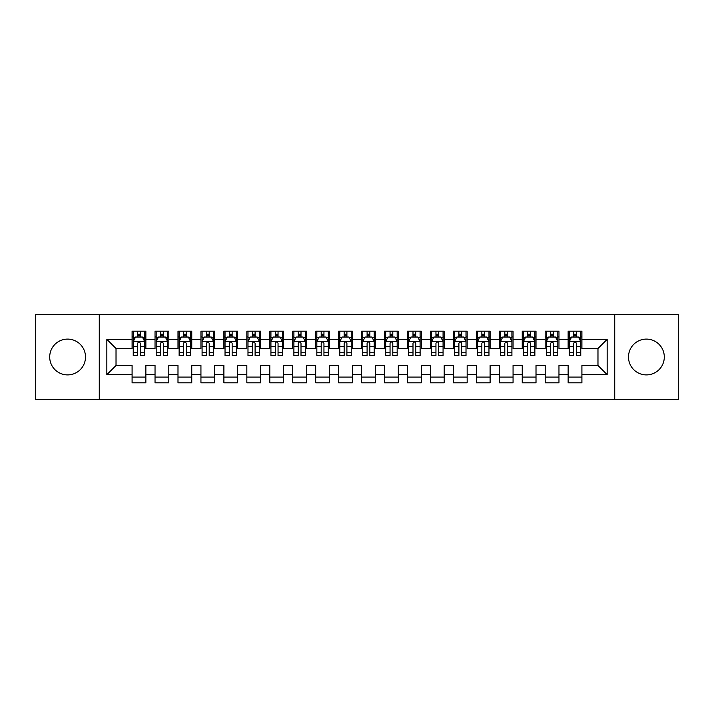 <?xml version="1.0" encoding="UTF-8"?>
<svg xmlns="http://www.w3.org/2000/svg" width="714" height="714" viewBox="0 0 714 714"><rect width="100%" height="100%" fill="white"/><g stroke="black" fill="none" stroke-linecap="round" stroke-linejoin="round"><path stroke-width="1.07" d="M646.402 339.096A17.904 17.904 0 0 0 628.499 357A17.904 17.904 0 0 0 646.402 374.904A17.904 17.904 0 0 0 664.297 357A17.904 17.904 0 0 0 646.402 339.096M67.598 339.096A17.904 17.904 0 0 0 49.703 357A17.904 17.904 0 0 0 67.598 374.904A17.904 17.904 0 0 0 85.501 357A17.904 17.904 0 0 0 67.598 339.096M614.727 399.456L678.3 399.456L678.3 314.544L614.727 314.544L614.727 399.456L99.273 399.456L99.273 314.544L35.7 314.544L35.7 399.456L99.273 399.456M614.727 314.544L99.273 314.544M106.841 374.671L106.841 339.328L132.09 339.328L132.09 348.512L116.025 348.512L116.025 365.488L106.841 374.671L132.09 374.671L132.09 382.82L145.861 382.82L145.861 374.671L155.036 374.671L155.036 382.82L168.807 382.82L168.807 374.671L177.991 374.671L177.991 382.82L191.763 382.82L191.763 374.671L200.937 374.671L200.937 382.82L214.709 382.82L214.709 374.671L223.893 374.671L223.893 382.82L237.664 382.82L237.664 374.671L246.839 374.671L246.839 382.82L260.61 382.82L260.61 374.671L269.794 374.671L269.794 382.82L283.556 382.82L283.556 374.671L292.74 374.671L292.74 382.82L306.511 382.82L306.511 374.671L315.686 374.671L315.686 382.82L329.457 382.82L329.457 374.671L338.641 374.671L338.641 382.82L352.413 382.82L352.413 374.671L361.587 374.671L361.587 382.82L375.359 382.82L375.359 374.671L384.543 374.671L384.543 382.82L398.314 382.82L398.314 374.671L407.489 374.671L407.489 382.82L421.26 382.82L421.26 374.671L430.444 374.671L430.444 382.82L444.206 382.82L444.206 374.671L453.39 374.671L453.39 382.82L467.161 382.82L467.161 374.671L476.336 374.671L476.336 382.82L490.107 382.82L490.107 374.671L499.291 374.671L499.291 382.82L513.063 382.82L513.063 374.671L522.237 374.671L522.237 382.82L536.009 382.82L536.009 374.671L545.193 374.671L545.193 382.82L558.964 382.82L558.964 374.671L568.139 374.671L568.139 382.82L581.91 382.82L581.91 365.488L597.975 365.488L597.975 348.512L581.91 348.512L581.91 339.328L607.159 339.328L607.159 374.671L581.91 374.671M581.91 339.328L581.91 331.18L568.139 331.18L568.139 339.328L558.964 339.328L558.964 331.18L545.193 331.18L545.193 339.328L536.009 339.328L536.009 331.18L522.237 331.18L522.237 339.328L513.063 339.328L513.063 331.18L499.291 331.18L499.291 339.328L490.107 339.328L490.107 331.18L476.336 331.18L476.336 339.328L467.161 339.328L467.161 331.18L453.39 331.18L453.39 339.328L444.206 339.328L444.206 331.18L430.444 331.18L430.444 339.328L421.26 339.328L421.26 331.18L407.489 331.18L407.489 339.328L398.314 339.328L398.314 331.18L384.543 331.18L384.543 339.328L375.359 339.328L375.359 331.18L361.587 331.18L361.587 339.328L352.413 339.328L352.413 331.18L338.641 331.18L338.641 339.328L329.457 339.328L329.457 331.18L315.686 331.18L315.686 339.328L306.511 339.328L306.511 331.18L292.74 331.18L292.74 339.328L283.556 339.328L283.556 331.18L269.794 331.18L269.794 339.328L260.61 339.328L260.61 331.18L246.839 331.18L246.839 339.328L237.664 339.328L237.664 331.18L223.893 331.18L223.893 339.328L214.709 339.328L214.709 331.18L200.937 331.18L200.937 339.328L191.763 339.328L191.763 331.18L177.991 331.18L177.991 339.328L168.807 339.328L168.807 331.18L155.036 331.18L155.036 339.328L145.861 339.328L145.861 331.18L132.09 331.18L132.09 339.328M558.964 374.671L558.964 365.488L568.139 365.488L568.139 374.671M607.159 339.328L597.975 348.512M536.009 374.671L536.009 365.488L545.193 365.488L545.193 374.671M568.139 339.328L568.139 348.512L558.964 348.512L558.964 339.328M513.063 374.671L513.063 365.488L522.237 365.488L522.237 374.671M545.193 339.328L545.193 348.512L536.009 348.512L536.009 339.328M490.107 374.671L490.107 365.488L499.291 365.488L499.291 374.671M522.237 339.328L522.237 348.512L513.063 348.512L513.063 339.328M467.161 374.671L467.161 365.488L476.336 365.488L476.336 374.671M499.291 339.328L499.291 348.512L490.107 348.512L490.107 339.328M444.206 374.671L444.206 365.488L453.39 365.488L453.39 374.671M476.336 339.328L476.336 348.512L467.161 348.512L467.161 339.328M421.26 374.671L421.26 365.488L430.444 365.488L430.444 374.671M453.39 339.328L453.39 348.512L444.206 348.512L444.206 339.328M398.314 374.671L398.314 365.488L407.489 365.488L407.489 374.671M430.444 339.328L430.444 348.512L421.26 348.512L421.26 339.328M375.359 374.671L375.359 365.488L384.543 365.488L384.543 374.671M407.489 339.328L407.489 348.512L398.314 348.512L398.314 339.328M352.413 374.671L352.413 365.488L361.587 365.488L361.587 374.671M384.543 339.328L384.543 348.512L375.359 348.512L375.359 339.328M329.457 374.671L329.457 365.488L338.641 365.488L338.641 374.671M361.587 339.328L361.587 348.512L352.413 348.512L352.413 339.328M306.511 374.671L306.511 365.488L315.686 365.488L315.686 374.671M338.641 339.328L338.641 348.512L329.457 348.512L329.457 339.328M283.556 374.671L283.556 365.488L292.74 365.488L292.74 374.671M315.686 339.328L315.686 348.512L306.511 348.512L306.511 339.328M260.61 374.671L260.61 365.488L269.794 365.488L269.794 374.671M292.74 339.328L292.74 348.512L283.556 348.512L283.556 339.328M237.664 374.671L237.664 365.488L246.839 365.488L246.839 374.671M269.794 339.328L269.794 348.512L260.61 348.512L260.61 339.328M214.709 374.671L214.709 365.488L223.893 365.488L223.893 374.671M246.839 339.328L246.839 348.512L237.664 348.512L237.664 339.328M191.763 374.671L191.763 365.488L200.937 365.488L200.937 374.671M223.893 339.328L223.893 348.512L214.709 348.512L214.709 339.328M168.807 374.671L168.807 365.488L177.991 365.488L177.991 374.671M200.937 339.328L200.937 348.512L191.763 348.512L191.763 339.328M145.861 374.671L145.861 365.488L155.036 365.488L155.036 374.671M177.991 339.328L177.991 348.512L168.807 348.512L168.807 339.328M116.025 365.488L132.09 365.488L132.09 374.671M155.036 339.328L155.036 348.512L145.861 348.512L145.861 339.328M568.139 336.919L569.29 336.919M580.759 336.919L581.91 336.919M545.193 336.919L546.335 336.919M557.812 336.919L558.964 336.919M522.237 336.919L523.389 336.919M534.866 336.919L536.009 336.919M499.291 336.919L500.434 336.919M511.911 336.919L513.063 336.919M476.336 336.919L477.487 336.919M488.965 336.919L490.107 336.919M453.39 336.919L454.541 336.919M466.01 336.919L467.161 336.919M430.444 336.919L431.586 336.919M443.064 336.919L444.206 336.919M407.489 336.919L408.64 336.919M420.109 336.919L421.26 336.919M384.543 336.919L385.685 336.919M397.162 336.919L398.314 336.919M361.587 336.919L362.739 336.919M374.216 336.919L375.359 336.919M338.641 336.919L339.784 336.919M351.261 336.919L352.413 336.919M315.686 336.919L316.837 336.919M328.315 336.919L329.457 336.919M292.74 336.919L293.891 336.919M305.36 336.919L306.511 336.919M269.794 336.919L270.936 336.919M282.414 336.919L283.556 336.919M246.839 336.919L247.99 336.919M259.459 336.919L260.61 336.919M223.893 336.919L225.035 336.919M236.512 336.919L237.664 336.919M200.937 336.919L202.089 336.919M213.566 336.919L214.709 336.919M177.991 336.919L179.134 336.919M190.611 336.919L191.763 336.919M155.036 336.919L156.188 336.919M167.665 336.919L168.807 336.919M132.09 336.919L133.241 336.919M144.71 336.919L145.861 336.919M132.09 377.081L145.861 377.081M155.036 377.081L168.807 377.081M177.991 377.081L191.763 377.081M200.937 377.081L214.709 377.081M223.893 377.081L237.664 377.081M246.839 377.081L260.61 377.081M269.794 377.081L283.556 377.081M292.74 377.081L306.511 377.081M315.686 377.081L329.457 377.081M338.641 377.081L352.413 377.081M361.587 377.081L375.359 377.081M384.543 377.081L398.314 377.081M407.489 377.081L421.26 377.081M430.444 377.081L444.206 377.081M453.39 377.081L467.161 377.081M476.336 377.081L490.107 377.081M499.291 377.081L513.063 377.081M522.237 377.081L536.009 377.081M545.193 377.081L558.964 377.081M568.139 377.081L581.91 377.081M106.841 339.328L116.025 348.512M597.975 365.488L607.159 374.671M140.355 334.161L137.597 334.161M144.71 352.743L140.355 352.743L140.355 355.626L144.71 355.626L144.71 341.622L142.416 337.035L135.535 337.035L133.241 341.622L133.241 355.626L137.597 355.626L137.597 352.743L133.241 352.743M133.241 341.622L133.241 331.18M144.71 341.622L144.71 331.18M137.597 337.035L137.597 331.18M140.355 331.18L140.355 337.035M140.355 352.743L140.355 343.345C139.435 341.578 138.516 341.578 137.597 343.345L137.597 352.743M140.355 336.919L137.597 336.919M163.301 334.161L160.552 334.161M167.665 352.743L163.301 352.743L163.301 355.626L167.665 355.626L167.665 341.622L165.371 337.035L158.481 337.035L156.188 341.622L156.188 355.626L160.552 355.626L160.552 352.743L156.188 352.743M156.188 341.622L156.188 331.18M167.665 341.622L167.665 331.18M160.552 337.035L160.552 331.18M163.301 331.18L163.301 337.035M163.301 352.743L163.301 343.345C162.381 341.578 161.471 341.578 160.552 343.345L160.552 352.743M163.301 336.919L160.552 336.919M186.256 334.161L183.498 334.161M190.611 352.743L186.256 352.743L186.256 355.626L190.611 355.626L190.611 341.622L188.317 337.035L181.436 337.035L179.134 341.622L179.134 355.626L183.498 355.626L183.498 352.743L179.134 352.743M179.134 341.622L179.134 331.18M190.611 341.622L190.611 331.18M183.498 337.035L183.498 331.18M186.256 331.18L186.256 337.035M186.256 352.743L186.256 343.345C185.337 341.578 184.417 341.578 183.498 343.345L183.498 352.743M186.256 336.919L183.498 336.919M209.202 334.161L206.444 334.161M213.566 352.743L209.202 352.743L209.202 355.626L213.566 355.626L213.566 341.622L211.264 337.035L204.382 337.035L202.089 341.622L202.089 355.626L206.444 355.626L206.444 352.743L202.089 352.743M202.089 341.622L202.089 331.18M213.566 341.622L213.566 331.18M206.444 337.035L206.444 331.18M209.202 331.18L209.202 337.035M209.202 352.743L209.202 343.345C208.283 341.578 207.363 341.578 206.444 343.345L206.444 352.743M209.202 336.919L206.444 336.919M232.148 334.161L229.399 334.161M236.512 352.743L232.148 352.743L232.148 355.626L236.512 355.626L236.512 341.622L234.219 337.035L227.329 337.035L225.035 341.622L225.035 355.626L229.399 355.626L229.399 352.743L225.035 352.743M225.035 341.622L225.035 331.18M236.512 341.622L236.512 331.18M229.399 337.035L229.399 331.18M232.148 331.18L232.148 337.035M232.148 352.743L232.148 343.345C231.238 341.578 230.319 341.578 229.399 343.345L229.399 352.743M232.148 336.919L229.399 336.919M255.103 334.161L252.345 334.161M259.459 352.743L255.103 352.743L255.103 355.626L259.459 355.626L259.459 341.622L257.165 337.035L250.284 337.035L247.99 341.622L247.99 355.626L252.345 355.626L252.345 352.743L247.99 352.743M247.99 341.622L247.99 331.18M259.459 341.622L259.459 331.18M252.345 337.035L252.345 331.18M255.103 331.18L255.103 337.035M255.103 352.743L255.103 343.345C254.184 341.578 253.265 341.578 252.345 343.345L252.345 352.743M255.103 336.919L252.345 336.919M278.049 334.161L275.301 334.161M282.414 352.743L278.049 352.743L278.049 355.626L282.414 355.626L282.414 341.622L280.12 337.035L273.23 337.035L270.936 341.622L270.936 355.626L275.301 355.626L275.301 352.743L270.936 352.743M270.936 341.622L270.936 331.18M282.414 341.622L282.414 331.18M275.301 337.035L275.301 331.18M278.049 331.18L278.049 337.035M278.049 352.743L278.049 343.345C277.139 341.578 276.22 341.578 275.301 343.345L275.301 352.743M278.049 336.919L275.301 336.919M301.005 334.161L298.247 334.161M305.36 352.743L301.005 352.743L301.005 355.626L305.36 355.626L305.36 341.622L303.066 337.035L296.185 337.035L293.891 341.622L293.891 355.626L298.247 355.626L298.247 352.743L293.891 352.743M293.891 341.622L293.891 331.18M305.36 341.622L305.36 331.18M298.247 337.035L298.247 331.18M301.005 331.18L301.005 337.035M301.005 352.743L301.005 343.345C300.085 341.578 299.166 341.578 298.247 343.345L298.247 352.743M301.005 336.919L298.247 336.919M323.951 334.161L321.202 334.161M328.315 352.743L323.951 352.743L323.951 355.626L328.315 355.626L328.315 341.622L326.021 337.035L319.131 337.035L316.837 341.622L316.837 355.626L321.202 355.626L321.202 352.743L316.837 352.743M316.837 341.622L316.837 331.18M328.315 341.622L328.315 331.18M321.202 337.035L321.202 331.18M323.951 331.18L323.951 337.035M323.951 352.743L323.951 343.345C323.031 341.578 322.121 341.578 321.202 343.345L321.202 352.743M323.951 336.919L321.202 336.919M346.906 334.161L344.148 334.161M351.261 352.743L346.906 352.743L346.906 355.626L351.261 355.626L351.261 341.622L348.967 337.035L342.086 337.035L339.784 341.622L339.784 355.626L344.148 355.626L344.148 352.743L339.784 352.743M339.784 341.622L339.784 331.18M351.261 341.622L351.261 331.18M344.148 337.035L344.148 331.18M346.906 331.18L346.906 337.035M346.906 352.743L346.906 343.345C345.987 341.578 345.067 341.578 344.148 343.345L344.148 352.743M346.906 336.919L344.148 336.919M369.852 334.161L367.094 334.161M374.216 352.743L369.852 352.743L369.852 355.626L374.216 355.626L374.216 341.622L371.914 337.035L365.032 337.035L362.739 341.622L362.739 355.626L367.094 355.626L367.094 352.743L362.739 352.743M362.739 341.622L362.739 331.18M374.216 341.622L374.216 331.18M367.094 337.035L367.094 331.18M369.852 331.18L369.852 337.035M369.852 352.743L369.852 343.345C368.933 341.578 368.013 341.578 367.094 343.345L367.094 352.743M369.852 336.919L367.094 336.919M392.798 334.161L390.049 334.161M397.162 352.743L392.798 352.743L392.798 355.626L397.162 355.626L397.162 341.622L394.869 337.035L387.979 337.035L385.685 341.622L385.685 355.626L390.049 355.626L390.049 352.743L385.685 352.743M385.685 341.622L385.685 331.18M397.162 341.622L397.162 331.18M390.049 337.035L390.049 331.18M392.798 331.18L392.798 337.035M392.798 352.743L392.798 343.345C391.888 341.578 390.969 341.578 390.049 343.345L390.049 352.743M392.798 336.919L390.049 336.919M415.753 334.161L412.995 334.161M420.109 352.743L415.753 352.743L415.753 355.626L420.109 355.626L420.109 341.622L417.815 337.035L410.934 337.035L408.64 341.622L408.64 355.626L412.995 355.626L412.995 352.743L408.64 352.743M408.64 341.622L408.64 331.18M420.109 341.622L420.109 331.18M412.995 337.035L412.995 331.18M415.753 331.18L415.753 337.035M415.753 352.743L415.753 343.345C414.834 341.578 413.915 341.578 412.995 343.345L412.995 352.743M415.753 336.919L412.995 336.919M438.699 334.161L435.951 334.161M443.064 352.743L438.699 352.743L438.699 355.626L443.064 355.626L443.064 341.622L440.77 337.035L433.88 337.035L431.586 341.622L431.586 355.626L435.951 355.626L435.951 352.743L431.586 352.743M431.586 341.622L431.586 331.18M443.064 341.622L443.064 331.18M435.951 337.035L435.951 331.18M438.699 331.18L438.699 337.035M438.699 352.743L438.699 343.345C437.789 341.578 436.87 341.578 435.951 343.345L435.951 352.743M438.699 336.919L435.951 336.919M461.655 334.161L458.897 334.161M466.01 352.743L461.655 352.743L461.655 355.626L466.01 355.626L466.01 341.622L463.716 337.035L456.835 337.035L454.541 341.622L454.541 355.626L458.897 355.626L458.897 352.743L454.541 352.743M454.541 341.622L454.541 331.18M466.01 341.622L466.01 331.18M458.897 337.035L458.897 331.18M461.655 331.18L461.655 337.035M461.655 352.743L461.655 343.345C460.735 341.578 459.816 341.578 458.897 343.345L458.897 352.743M461.655 336.919L458.897 336.919M484.601 334.161L481.852 334.161M488.965 352.743L484.601 352.743L484.601 355.626L488.965 355.626L488.965 341.622L486.671 337.035L479.781 337.035L477.487 341.622L477.487 355.626L481.852 355.626L481.852 352.743L477.487 352.743M477.487 341.622L477.487 331.18M488.965 341.622L488.965 331.18M481.852 337.035L481.852 331.18M484.601 331.18L484.601 337.035M484.601 352.743L484.601 343.345C483.681 341.578 482.771 341.578 481.852 343.345L481.852 352.743M484.601 336.919L481.852 336.919M507.556 334.161L504.798 334.161M511.911 352.743L507.556 352.743L507.556 355.626L511.911 355.626L511.911 341.622L509.617 337.035L502.736 337.035L500.434 341.622L500.434 355.626L504.798 355.626L504.798 352.743L500.434 352.743M500.434 341.622L500.434 331.18M511.911 341.622L511.911 331.18M504.798 337.035L504.798 331.18M507.556 331.18L507.556 337.035M507.556 352.743L507.556 343.345C506.637 341.578 505.717 341.578 504.798 343.345L504.798 352.743M507.556 336.919L504.798 336.919M530.502 334.161L527.744 334.161M534.866 352.743L530.502 352.743L530.502 355.626L534.866 355.626L534.866 341.622L532.564 337.035L525.683 337.035L523.389 341.622L523.389 355.626L527.744 355.626L527.744 352.743L523.389 352.743M523.389 341.622L523.389 331.18M534.866 341.622L534.866 331.18M527.744 337.035L527.744 331.18M530.502 331.18L530.502 337.035M530.502 352.743L530.502 343.345C529.583 341.578 528.663 341.578 527.744 343.345L527.744 352.743M530.502 336.919L527.744 336.919M553.448 334.161L550.699 334.161M557.812 352.743L553.448 352.743L553.448 355.626L557.812 355.626L557.812 341.622L555.519 337.035L548.629 337.035L546.335 341.622L546.335 355.626L550.699 355.626L550.699 352.743L546.335 352.743M546.335 341.622L546.335 331.18M557.812 341.622L557.812 331.18M550.699 337.035L550.699 331.18M553.448 331.18L553.448 337.035M553.448 352.743L553.448 343.345C552.538 341.578 551.619 341.578 550.699 343.345L550.699 352.743M553.448 336.919L550.699 336.919M576.403 334.161L573.645 334.161M580.759 352.743L576.403 352.743L576.403 355.626L580.759 355.626L580.759 341.622L578.465 337.035L571.584 337.035L569.29 341.622L569.29 355.626L573.645 355.626L573.645 352.743L569.29 352.743M569.29 341.622L569.29 331.18M580.759 341.622L580.759 331.18M573.645 337.035L573.645 331.18M576.403 331.18L576.403 337.035M576.403 352.743L576.403 343.345C575.484 341.578 574.565 341.578 573.645 343.345L573.645 352.743M576.403 336.919L573.645 336.919M144.656 341.506L133.295 341.506M133.241 337.311L135.392 337.311M142.559 337.311L144.71 337.311M137.597 346.593L133.241 346.593M144.71 346.593L140.355 346.593M140.355 335.625L137.597 335.625M167.603 341.506L156.241 341.506M156.188 337.311L158.347 337.311M165.505 337.311L167.665 337.311M160.552 346.593L156.188 346.593M167.665 346.593L163.301 346.593M163.301 335.625L160.552 335.625M190.558 341.506L179.196 341.506M179.134 337.311L181.294 337.311M188.451 337.311L190.611 337.311M183.498 346.593L179.134 346.593M190.611 346.593L186.256 346.593M186.256 335.625L183.498 335.625M213.504 341.506L202.142 341.506M202.089 337.311L204.249 337.311M211.406 337.311L213.566 337.311M206.444 346.593L202.089 346.593M213.566 346.593L209.202 346.593M209.202 335.625L206.444 335.625M236.459 341.506L225.097 341.506M225.035 337.311L227.195 337.311M234.353 337.311L236.512 337.311M229.399 346.593L225.035 346.593M236.512 346.593L232.148 346.593M232.148 335.625L229.399 335.625M259.405 341.506L248.044 341.506M247.99 337.311L250.141 337.311M257.308 337.311L259.459 337.311M252.345 346.593L247.99 346.593M259.459 346.593L255.103 346.593M255.103 335.625L252.345 335.625M282.351 341.506L270.999 341.506M270.936 337.311L273.096 337.311M280.254 337.311L282.414 337.311M275.301 346.593L270.936 346.593M282.414 346.593L278.049 346.593M278.049 335.625L275.301 335.625M305.306 341.506L293.945 341.506M293.891 337.311L296.042 337.311M303.209 337.311L305.36 337.311M298.247 346.593L293.891 346.593M305.36 346.593L301.005 346.593M301.005 335.625L298.247 335.625M328.253 341.506L316.891 341.506M316.837 337.311L318.997 337.311M326.155 337.311L328.315 337.311M321.202 346.593L316.837 346.593M328.315 346.593L323.951 346.593M323.951 335.625L321.202 335.625M351.208 341.506L339.846 341.506M339.784 337.311L341.944 337.311M349.101 337.311L351.261 337.311M344.148 346.593L339.784 346.593M351.261 346.593L346.906 346.593M346.906 335.625L344.148 335.625M374.154 341.506L362.792 341.506M362.739 337.311L364.899 337.311M372.056 337.311L374.216 337.311M367.094 346.593L362.739 346.593M374.216 346.593L369.852 346.593M369.852 335.625L367.094 335.625M397.109 341.506L385.747 341.506M385.685 337.311L387.845 337.311M395.003 337.311L397.162 337.311M390.049 346.593L385.685 346.593M397.162 346.593L392.798 346.593M392.798 335.625L390.049 335.625M420.055 341.506L408.694 341.506M408.64 337.311L410.791 337.311M417.958 337.311L420.109 337.311M412.995 346.593L408.64 346.593M420.109 346.593L415.753 346.593M415.753 335.625L412.995 335.625M443.001 341.506L431.649 341.506M431.586 337.311L433.746 337.311M440.904 337.311L443.064 337.311M435.951 346.593L431.586 346.593M443.064 346.593L438.699 346.593M438.699 335.625L435.951 335.625M465.956 341.506L454.595 341.506M454.541 337.311L456.692 337.311M463.859 337.311L466.01 337.311M458.897 346.593L454.541 346.593M466.01 346.593L461.655 346.593M461.655 335.625L458.897 335.625M488.903 341.506L477.541 341.506M477.487 337.311L479.647 337.311M486.805 337.311L488.965 337.311M481.852 346.593L477.487 346.593M488.965 346.593L484.601 346.593M484.601 335.625L481.852 335.625M511.858 341.506L500.496 341.506M500.434 337.311L502.594 337.311M509.751 337.311L511.911 337.311M504.798 346.593L500.434 346.593M511.911 346.593L507.556 346.593M507.556 335.625L504.798 335.625M534.804 341.506L523.442 341.506M523.389 337.311L525.549 337.311M532.706 337.311L534.866 337.311M527.744 346.593L523.389 346.593M534.866 346.593L530.502 346.593M530.502 335.625L527.744 335.625M557.759 341.506L546.397 341.506M546.335 337.311L548.495 337.311M555.653 337.311L557.812 337.311M550.699 346.593L546.335 346.593M557.812 346.593L553.448 346.593M553.448 335.625L550.699 335.625M580.705 341.506L569.344 341.506M569.29 337.311L571.441 337.311M578.608 337.311L580.759 337.311M573.645 346.593L569.29 346.593M580.759 346.593L576.403 346.593M576.403 335.625L573.645 335.625"/></g></svg>
